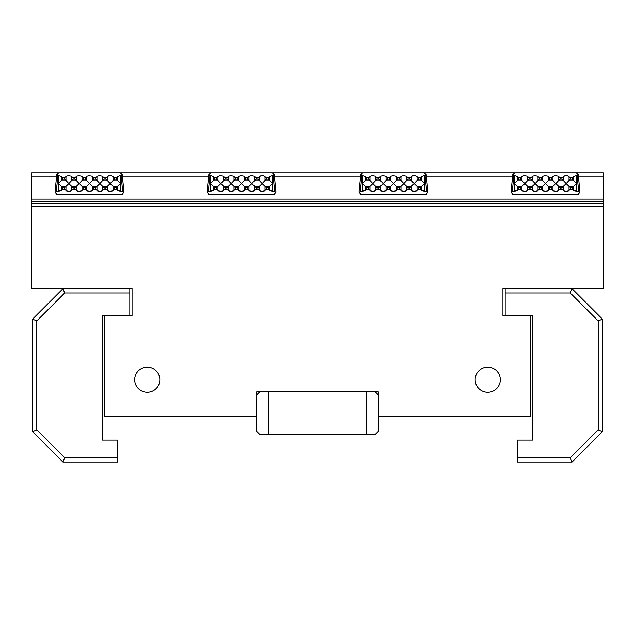 <?xml version="1.0" encoding="UTF-8"?>
<svg xmlns="http://www.w3.org/2000/svg" width="635" height="635" viewBox="0 0 635 635"><rect width="100%" height="100%" fill="white"/><g stroke="black" fill="none" stroke-linecap="round" stroke-linejoin="round"><path stroke-width="0.95" d="M578.183 194.262L579.969 192.072L573.635 190.508L572.23 189.349L570.428 189.349L568.381 190.913L566.166 191.365L563.951 190.913L561.896 189.349L560.094 189.349L558.038 190.913L555.831 191.365L553.617 190.913L551.561 189.349L549.759 189.349L547.703 190.913L545.489 191.365L543.282 190.913L541.226 189.349L539.425 189.349L537.369 190.913L535.154 191.365L532.94 190.913L530.892 189.349L529.09 189.349L527.034 190.913L524.82 191.365L522.605 190.913L520.549 189.349L518.755 189.349L517.35 190.508L511.016 192.072L512.802 194.262M572.23 177.546L573.635 176.387L578.231 174.823L576.389 172.982L514.596 172.982L512.755 174.823L517.35 176.387L518.755 177.546L520.549 177.546L522.605 175.982L524.343 175.546L527.034 175.982L529.09 177.546L530.892 177.546L532.94 175.982L534.678 175.546L537.369 175.982L539.425 177.546L541.226 177.546L543.282 175.982L545.013 175.546L547.703 175.982L549.759 177.546L551.561 177.546L553.617 175.982L555.347 175.546L558.038 175.982L560.094 177.546L561.896 177.546L564.769 175.697L567.563 175.697L570.428 177.546L572.23 177.546L572.23 179.014L576.501 183.626L572.23 187.714L572.23 189.349M520.549 187.714L518.755 187.714L514.485 183.626L518.755 179.014L520.549 179.014L524.82 183.626L520.549 187.714L520.549 189.349M518.755 187.714L518.755 189.349M530.892 187.714L529.09 187.714L524.82 183.626L529.09 179.014L530.892 179.014L535.154 183.626L530.892 187.714L530.892 189.349M529.09 187.714L529.09 189.349M570.428 177.546L570.428 179.014L572.23 179.014M561.896 177.546L561.896 179.014L566.166 183.626L570.428 179.014M560.094 177.546L560.094 179.014L561.896 179.014M551.561 177.546L551.561 179.014L555.831 183.626L560.094 179.014M549.759 177.546L549.759 179.014L551.561 179.014M572.23 187.714L570.428 187.714L566.166 183.626L561.896 187.714L560.094 187.714L555.831 183.626L551.561 187.714L549.759 187.714L545.489 183.626L541.226 187.714L539.425 187.714L535.154 183.626L539.425 179.014L541.226 179.014L545.489 183.626L549.759 179.014M570.428 187.714L570.428 189.349M561.896 187.714L561.896 189.349M560.094 187.714L560.094 189.349M518.755 177.546L518.755 179.014M551.561 187.714L551.561 189.349M520.549 177.546L520.549 179.014M549.759 187.714L549.759 189.349M529.09 177.546L529.09 179.014M541.226 187.714L541.226 189.349M530.892 177.546L530.892 179.014M539.425 187.714L539.425 189.349M539.425 177.546L539.425 179.014M541.226 177.546L541.226 179.014M426.188 194.262L427.974 192.072L421.64 190.508L420.235 189.349L418.433 189.349L416.385 190.913L414.171 191.365L411.956 190.913L409.9 189.349L408.099 189.349L406.043 190.913L403.836 191.365L401.622 190.913L399.566 189.349L397.764 189.349L395.708 190.913L393.494 191.365L391.287 190.913L389.231 189.349L387.429 189.349L385.374 190.913L383.159 191.365L380.944 190.913L378.897 189.349L377.095 189.349L375.039 190.913L372.824 191.365L370.61 190.913L368.562 189.349L366.76 189.349L365.355 190.508L359.021 192.072L360.807 194.262M420.235 177.546L421.64 176.387L426.236 174.823L424.394 172.982L362.601 172.982L360.759 174.823L365.355 176.387L366.76 177.546L368.562 177.546L370.61 175.982L372.348 175.546L375.039 175.982L377.095 177.546L378.897 177.546L380.944 175.982L382.683 175.546L385.374 175.982L387.429 177.546L389.231 177.546L391.287 175.982L393.017 175.546L395.708 175.982L397.764 177.546L399.566 177.546L401.622 175.982L403.352 175.546L406.043 175.982L408.099 177.546L409.9 177.546L412.774 175.697L415.568 175.697L418.433 177.546L420.235 177.546L420.235 179.014L424.505 183.626L420.235 187.714L420.235 189.349M368.562 187.714L366.76 187.714L362.49 183.626L366.76 179.014L368.562 179.014L372.824 183.626L368.562 187.714L368.562 189.349M366.76 187.714L366.76 189.349M378.897 187.714L377.095 187.714L372.824 183.626L377.095 179.014L378.897 179.014L383.159 183.626L378.897 187.714L378.897 189.349M377.095 187.714L377.095 189.349M418.433 177.546L418.433 179.014L420.235 179.014M409.9 177.546L409.9 179.014L414.171 183.626L418.433 179.014M408.099 177.546L408.099 179.014L409.9 179.014M399.566 177.546L399.566 179.014L403.836 183.626L408.099 179.014M397.764 177.546L397.764 179.014L399.566 179.014M420.235 187.714L418.433 187.714L414.171 183.626L409.9 187.714L408.099 187.714L403.836 183.626L399.566 187.714L397.764 187.714L393.494 183.626L389.231 187.714L387.429 187.714L383.159 183.626L387.429 179.014L389.231 179.014L393.494 183.626L397.764 179.014M418.433 187.714L418.433 189.349M409.9 187.714L409.9 189.349M408.099 187.714L408.099 189.349M366.76 177.546L366.76 179.014M399.566 187.714L399.566 189.349M368.562 177.546L368.562 179.014M397.764 187.714L397.764 189.349M377.095 177.546L377.095 179.014M389.231 187.714L389.231 189.349M378.897 177.546L378.897 179.014M387.429 187.714L387.429 189.349M387.429 177.546L387.429 179.014M389.231 177.546L389.231 179.014M274.193 194.262L275.979 192.072L269.645 190.508L268.24 189.349L266.438 189.349L264.39 190.913L262.176 191.365L259.961 190.913L257.905 189.349L256.103 189.349L254.056 190.913L251.841 191.365L249.626 190.913L247.571 189.349L245.769 189.349L243.713 190.913L241.506 191.365L239.292 190.913L237.236 189.349L235.434 189.349L233.378 190.913L231.164 191.365L228.957 190.913L226.901 189.349L225.1 189.349L223.044 190.913L220.829 191.365L218.615 190.913L216.567 189.349L214.765 189.349L213.36 190.508L207.026 192.072L208.812 194.262M268.24 177.546L269.645 176.387L274.241 174.823L272.399 172.982L210.606 172.982L208.764 174.823L213.36 176.387L214.765 177.546L216.567 177.546L218.615 175.982L220.353 175.546L223.044 175.982L225.1 177.546L226.901 177.546L228.957 175.982L230.688 175.546L233.378 175.982L235.434 177.546L237.236 177.546L239.292 175.982L241.022 175.546L243.713 175.982L245.769 177.546L247.571 177.546L249.626 175.982L251.357 175.546L254.056 175.982L256.103 177.546L257.905 177.546L260.779 175.697L263.573 175.697L266.438 177.546L268.24 177.546L268.24 179.014L272.51 183.626L268.24 187.714L268.24 189.349M216.567 187.714L214.765 187.714L210.495 183.626L214.765 179.014L216.567 179.014L220.829 183.626L216.567 187.714L216.567 189.349M214.765 187.714L214.765 189.349M226.901 187.714L225.1 187.714L220.829 183.626L225.1 179.014L226.901 179.014L231.164 183.626L226.901 187.714L226.901 189.349M225.1 187.714L225.1 189.349M266.438 177.546L266.438 179.014L268.24 179.014M257.905 177.546L257.905 179.014L262.176 183.626L266.438 179.014M256.103 177.546L256.103 179.014L257.905 179.014M247.571 177.546L247.571 179.014L251.841 183.626L256.103 179.014M245.769 177.546L245.769 179.014L247.571 179.014M268.24 187.714L266.438 187.714L262.176 183.626L257.905 187.714L256.103 187.714L251.841 183.626L247.571 187.714L245.769 187.714L241.506 183.626L237.236 187.714L235.434 187.714L231.164 183.626L235.434 179.014L237.236 179.014L241.506 183.626L245.769 179.014M266.438 187.714L266.438 189.349M257.905 187.714L257.905 189.349M256.103 187.714L256.103 189.349M214.765 177.546L214.765 179.014M247.571 187.714L247.571 189.349M216.567 177.546L216.567 179.014M245.769 187.714L245.769 189.349M225.1 177.546L225.1 179.014M237.236 187.714L237.236 189.349M226.901 177.546L226.901 179.014M235.434 187.714L235.434 189.349M235.434 177.546L235.434 179.014M237.236 177.546L237.236 179.014M122.198 194.262L123.984 192.072L117.65 190.508L116.245 189.349L114.451 189.349L112.395 190.913L110.18 191.365L107.966 190.913L105.91 189.349L104.108 189.349L102.06 190.913L99.846 191.365L97.631 190.913L95.575 189.349L93.774 189.349L91.718 190.913L89.511 191.365L87.297 190.913L85.241 189.349L83.439 189.349L81.383 190.913L79.169 191.365L76.962 190.913L74.906 189.349L73.104 189.349L71.049 190.913L68.834 191.365L66.619 190.913L64.572 189.349L62.77 189.349L61.365 190.508L55.031 192.072L56.817 194.262M116.245 177.546L117.65 176.387L122.245 174.823L120.404 172.982L58.611 172.982L56.769 174.823L61.365 176.387L62.77 177.546L64.572 177.546L66.619 175.982L68.358 175.546L71.049 175.982L73.104 177.546L74.906 177.546L76.962 175.982L78.692 175.546L81.383 175.982L83.439 177.546L85.241 177.546L87.297 175.982L89.027 175.546L91.718 175.982L93.774 177.546L95.575 177.546L97.631 175.982L99.37 175.546L102.06 175.982L104.108 177.546L105.91 177.546L108.783 175.697L111.577 175.697L114.451 177.546L116.245 177.546L116.245 179.014L120.515 183.626L116.245 187.714L116.245 189.349M64.572 187.714L62.77 187.714L58.499 183.626L62.77 179.014L64.572 179.014L68.834 183.626L64.572 187.714L64.572 189.349M62.77 187.714L62.77 189.349M74.906 187.714L73.104 187.714L68.834 183.626L73.104 179.014L74.906 179.014L79.169 183.626L74.906 187.714L74.906 189.349M73.104 187.714L73.104 189.349M114.451 177.546L114.451 179.014L116.245 179.014M105.91 177.546L105.91 179.014L110.18 183.626L114.451 179.014M104.108 177.546L104.108 179.014L105.91 179.014M95.575 177.546L95.575 179.014L99.846 183.626L104.108 179.014M93.774 177.546L93.774 179.014L95.575 179.014M116.245 187.714L114.451 187.714L110.18 183.626L105.91 187.714L104.108 187.714L99.846 183.626L95.575 187.714L93.774 187.714L89.511 183.626L85.241 187.714L83.439 187.714L79.169 183.626L83.439 179.014L85.241 179.014L89.511 183.626L93.774 179.014M114.451 187.714L114.451 189.349M105.91 187.714L105.91 189.349M104.108 187.714L104.108 189.349M62.77 177.546L62.77 179.014M95.575 187.714L95.575 189.349M64.572 177.546L64.572 179.014M93.774 187.714L93.774 189.349M73.104 177.546L73.104 179.014M85.241 187.714L85.241 189.349M74.906 177.546L74.906 179.014M83.439 187.714L83.439 189.349M83.439 177.546L83.439 179.014M85.241 177.546L85.241 179.014M375.261 391.858L378.301 394.899M366.141 391.858L366.141 434.411L375.261 434.411L378.301 431.371L378.301 391.858L256.699 391.858L256.699 431.371L259.739 434.411L268.859 434.411L268.859 391.858M256.699 394.899L259.739 391.858M366.141 434.411L268.859 434.411M58.611 172.982L31.75 172.982L31.75 203.383L603.25 203.383L603.25 288.496L502.936 288.496L502.936 315.857L530.296 315.857L530.296 416.171L378.301 416.171M256.699 416.171L104.704 416.171L104.704 315.857L132.064 315.857L132.064 288.496L31.75 288.496L31.75 203.383M210.606 172.982L120.404 172.982M362.601 172.982L272.399 172.982M514.596 172.982L424.394 172.982M578.35 176.022L603.25 176.022L603.25 172.982L576.389 172.982M578.771 193.611L578.842 194.262L512.143 194.262L512.215 193.611M426.776 193.611L426.847 194.262L360.148 194.262L360.22 193.611M274.78 193.611L274.852 194.262L208.153 194.262L208.224 193.611M122.364 176.022L208.645 176.022M274.36 176.022L360.64 176.022M426.355 176.022L512.635 176.022M122.785 193.611L122.857 194.262L56.158 194.262L56.229 193.611M31.75 176.022L56.65 176.022M603.25 203.383L603.25 176.022M31.75 199.08L603.25 199.08M603.25 206.423L31.75 206.423M500.301 379.698A12.565 12.565 0 0 1 481.449 390.581A12.565 12.565 0 0 1 481.449 368.816A12.565 12.565 0 0 1 500.301 379.698M159.829 379.698A12.565 12.565 0 0 1 140.986 390.581A12.565 12.565 0 0 1 140.986 368.816A12.565 12.565 0 0 1 159.829 379.698M104.704 315.857L102.465 315.857L102.465 440.126L117.665 440.126L117.665 457.764L64.706 457.764L62.944 462.018L117.665 462.018L117.665 457.764M64.706 457.764L36.806 429.855L32.552 431.617L62.944 462.018M36.806 429.855L36.806 320.905L32.552 319.143L32.552 431.617M36.806 320.905L64.706 292.997L62.944 288.742L32.552 319.143M64.706 292.997L129.826 292.997L129.826 288.742L62.944 288.742M129.826 292.997L129.826 315.857M570.293 292.997L572.056 288.742L505.174 288.742L505.174 292.997L570.293 292.997L598.194 320.905L598.194 429.855L570.293 457.764L517.334 457.764L517.334 440.126L532.535 440.126L532.535 315.857L530.296 315.857M517.334 457.764L517.334 462.018L572.056 462.018L602.456 431.617L602.456 319.143L572.056 288.742M598.194 320.905L602.456 319.143M598.194 429.855L602.456 431.617M570.293 457.764L572.056 462.018M505.174 315.857L505.174 292.997M573.635 186.531L573.635 190.508M576.501 191.365L576.501 175.53M577.08 175.53L578.675 191.365M512.31 191.365L513.905 175.53M514.485 191.365L514.485 175.53M517.35 186.531L517.35 190.508M521.954 186.531L521.954 190.508M527.685 186.531L527.685 190.508M573.635 176.387L573.635 180.697M569.024 176.387L569.024 180.697M563.301 176.387L563.301 180.697M558.689 176.387L558.689 180.697M552.966 176.387L552.966 180.697M548.354 176.387L548.354 180.697M527.526 180.872L532.447 180.872M537.861 180.872L542.79 180.872M517.192 180.872L522.113 180.872M548.195 180.872L553.125 180.872M558.53 180.872L563.459 180.872M558.903 186.73L563.086 186.73M548.569 186.73L552.752 186.73M538.234 186.73L542.417 186.73M527.899 186.73L532.082 186.73M517.565 186.73L521.748 186.73M569.238 186.73L573.421 186.73M568.865 180.872L573.794 180.872M569.024 186.531L569.024 190.508M563.301 186.531L563.301 190.508M558.689 186.531L558.689 190.508M517.35 176.387L517.35 180.697M552.966 186.531L552.966 190.508M521.954 176.387L521.954 180.697M548.354 186.531L548.354 190.508M527.685 176.387L527.685 180.697M542.631 186.531L542.631 190.508M532.297 186.531L532.297 190.508M532.297 176.387L532.297 180.697M538.02 186.531L538.02 190.508M538.02 176.387L538.02 180.697M542.631 176.387L542.631 180.697M421.64 186.531L421.64 190.508M424.505 191.365L424.505 175.53M425.085 175.53L426.68 191.365M360.315 191.365L361.91 175.53M362.49 191.365L362.49 175.53M365.355 186.531L365.355 190.508M369.959 186.531L369.959 190.508M375.69 186.531L375.69 190.508M421.64 176.387L421.64 180.697M417.028 176.387L417.028 180.697M411.305 176.387L411.305 180.697M406.694 176.387L406.694 180.697M400.971 176.387L400.971 180.697M396.359 176.387L396.359 180.697M375.531 180.872L380.46 180.872M385.866 180.872L390.795 180.872M365.196 180.872L370.118 180.872M396.2 180.872L401.13 180.872M406.535 180.872L411.464 180.872M406.908 186.73L411.091 186.73M396.573 186.73L400.756 186.73M386.239 186.73L390.422 186.73M375.904 186.73L380.087 186.73M365.57 186.73L369.753 186.73M417.243 186.73L421.426 186.73M416.877 180.872L421.799 180.872M417.028 186.531L417.028 190.508M411.305 186.531L411.305 190.508M406.694 186.531L406.694 190.508M365.355 176.387L365.355 180.697M400.971 186.531L400.971 190.508M369.959 176.387L369.959 180.697M396.359 186.531L396.359 190.508M375.69 176.387L375.69 180.697M390.636 186.531L390.636 190.508M380.301 186.531L380.301 190.508M380.301 176.387L380.301 180.697M386.024 186.531L386.024 190.508M386.024 176.387L386.024 180.697M390.636 176.387L390.636 180.697M269.645 186.531L269.645 190.508M272.51 191.365L272.51 175.53M273.09 175.53L274.685 191.365M208.32 191.365L209.915 175.53M210.495 191.365L210.495 175.53M213.36 186.531L213.36 190.508M217.972 186.531L217.972 190.508M223.695 186.531L223.695 190.508M269.645 176.387L269.645 180.697M265.041 176.387L265.041 180.697M259.31 176.387L259.31 180.697M254.698 176.387L254.698 180.697M248.976 176.387L248.976 180.697M244.364 176.387L244.364 180.697M223.536 180.872L228.465 180.872M233.87 180.872L238.8 180.872M213.201 180.872L218.123 180.872M244.205 180.872L249.134 180.872M254.54 180.872L259.469 180.872M254.913 186.73L259.096 186.73M244.578 186.73L248.761 186.73M234.244 186.73L238.427 186.73M223.909 186.73L228.092 186.73M213.574 186.73L217.757 186.73M265.247 186.73L269.43 186.73M264.882 180.872L269.804 180.872M265.041 186.531L265.041 190.508M259.31 186.531L259.31 190.508M254.698 186.531L254.698 190.508M213.36 176.387L213.36 180.697M248.976 186.531L248.976 190.508M217.972 176.387L217.972 180.697M244.364 186.531L244.364 190.508M223.695 176.387L223.695 180.697M238.641 186.531L238.641 190.508M228.306 186.531L228.306 190.508M228.306 176.387L228.306 180.697M234.029 186.531L234.029 190.508M234.029 176.387L234.029 180.697M238.641 176.387L238.641 180.697M117.65 186.531L117.65 190.508M120.515 191.365L120.515 175.53M121.094 175.53L122.69 191.365M56.324 191.365L57.92 175.53M58.499 191.365L58.499 175.53M61.365 186.531L61.365 190.508M65.977 186.531L65.977 190.508M71.699 186.531L71.699 190.508M117.65 176.387L117.65 180.697M113.046 176.387L113.046 180.697M107.315 176.387L107.315 180.697M102.703 176.387L102.703 180.697M96.98 176.387L96.98 180.697M92.369 176.387L92.369 180.697M71.541 180.872L76.47 180.872M81.875 180.872L86.804 180.872M61.206 180.872L66.135 180.872M92.21 180.872L97.139 180.872M102.552 180.872L107.474 180.872M102.918 186.73L107.101 186.73M92.583 186.73L96.766 186.73M82.248 186.73L86.431 186.73M71.914 186.73L76.097 186.73M61.579 186.73L65.762 186.73M113.252 186.73L117.435 186.73M112.887 180.872L117.808 180.872M113.046 186.531L113.046 190.508M107.315 186.531L107.315 190.508M102.703 186.531L102.703 190.508M61.365 176.387L61.365 180.697M96.98 186.531L96.98 190.508M65.977 176.387L65.977 180.697M92.369 186.531L92.369 190.508M71.699 176.387L71.699 180.697M86.646 186.531L86.646 190.508M76.311 186.531L76.311 190.508M76.311 176.387L76.311 180.697M82.034 186.531L82.034 190.508M82.034 176.387L82.034 180.697M86.646 176.387L86.646 180.697M31.75 201.231L603.25 201.231M579.969 192.072L578.231 174.823M511.016 192.072L512.755 174.823M427.974 192.072L426.236 174.823M359.021 192.072L360.759 174.823M275.979 192.072L274.241 174.823M207.026 192.072L208.764 174.823M123.984 192.072L122.245 174.823M55.031 192.072L56.769 174.823"/></g></svg>
